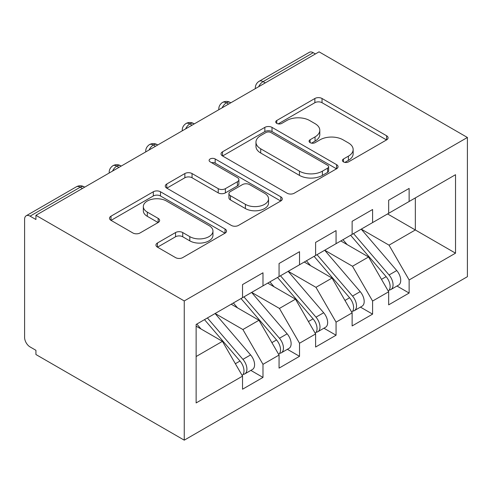 <?xml version="1.0" encoding="UTF-8"?>
<svg xmlns="http://www.w3.org/2000/svg" width="492" height="492" viewBox="0 0 492 492"><rect width="100%" height="100%" fill="white"/><g stroke="black" fill="none" stroke-linecap="round" stroke-linejoin="round"><path stroke-width="0.74" d="M343.465 161.899A3.549 2.048 0 0 0 348.49 161.899L386.589 139.9A5.074 2.927 0 0 0 388.077 137.828A5.074 2.927 0 0 0 386.589 135.761L322.039 98.492A5.074 2.927 0 0 0 314.868 98.492L276.768 120.491A3.549 2.048 0 0 0 275.723 121.942A3.549 2.048 0 0 0 276.768 123.387A3.549 2.048 0 0 0 281.787 123.387L286.719 120.54A16.23 9.373 0 0 1 309.671 120.54L315.046 123.646A16.23 9.373 0 0 1 319.8 130.275A16.23 9.373 0 0 1 315.046 136.899L310.114 139.746A3.549 2.048 0 0 0 309.074 141.192A3.549 2.048 0 0 0 310.114 142.643A3.549 2.048 0 0 0 315.138 142.643L320.071 139.796A16.23 9.373 0 0 1 343.016 139.796L348.397 142.901A16.23 9.373 0 0 1 353.151 149.525A16.23 9.373 0 0 1 348.397 156.155L343.465 159.002A3.549 2.048 0 0 0 342.426 160.447A3.549 2.048 0 0 0 343.465 161.899L343.465 159.002M157.44 243.005A5.074 2.927 0 0 0 155.952 245.077A5.074 2.927 0 0 0 157.44 247.15L175.546 257.605A5.074 2.927 0 0 0 182.723 257.605L225.035 233.171A5.074 2.927 0 0 0 226.523 231.105A5.074 2.927 0 0 0 225.035 229.032L160.484 191.763A5.074 2.927 0 0 0 153.313 191.763L110.995 216.197A5.074 2.927 0 0 0 109.513 218.263A5.074 2.927 0 0 0 110.995 220.336L132.871 232.968A5.074 2.927 0 0 0 140.048 232.968L158.153 222.513A5.074 2.927 0 0 0 159.642 220.441A5.074 2.927 0 0 0 158.153 218.368L147.305 212.107A13.567 7.835 0 0 1 143.332 206.566A13.567 7.835 0 0 1 151.708 199.334A13.567 7.835 0 0 1 166.493 201.031L208.989 225.564A13.567 7.835 0 0 1 212.962 231.105A13.567 7.835 0 0 1 204.586 238.337A13.567 7.835 0 0 1 189.801 236.64L182.723 232.55A5.074 2.927 0 0 0 175.546 232.55L157.44 243.005L157.44 247.15M319.068 51.838L467.4 137.477L184.254 300.944L35.928 215.312L319.068 51.838M287.076 193.215A5.074 2.927 0 0 0 294.247 193.215L336.565 168.781A5.074 2.927 0 0 0 338.047 166.714A5.074 2.927 0 0 0 336.565 164.642L272.014 127.373A5.074 2.927 0 0 0 264.844 127.373L222.525 151.807A5.074 2.927 0 0 0 221.037 153.873A5.074 2.927 0 0 0 222.525 155.946L287.076 193.215M211.572 162.667A3.549 2.048 0 0 1 215.176 163.166L215.176 158.947L280.803 196.837A5.074 2.927 0 0 1 282.285 198.909A5.074 2.927 0 0 1 280.803 200.976L238.485 225.41A5.074 2.927 0 0 1 231.314 225.41L166.763 188.141L166.763 184.002A5.074 2.927 0 0 0 165.275 186.068A5.074 2.927 0 0 0 166.763 188.141M166.763 184.002L184.869 173.547A5.074 2.927 0 0 1 192.046 173.547L218.22 188.657A5.074 2.927 0 0 0 225.398 188.657L237.408 181.72A5.074 2.927 0 0 0 238.891 179.654A5.074 2.927 0 0 0 237.408 177.581L210.152 161.85A3.549 2.048 0 0 1 209.112 160.398A3.549 2.048 0 0 1 211.308 158.504A3.549 2.048 0 0 1 215.176 158.947M35.928 215.312L35.928 219.524L30.08 216.154A7.749 4.477 -120 0 0 26.205 215.767A7.749 4.477 -120 0 0 24.6 219.315L24.6 337.438A7.749 4.477 -120 0 0 30.08 346.934L35.928 350.304L35.928 354.523L184.254 440.162L184.254 300.944M184.254 440.162L467.4 276.688L467.4 137.477M387.573 213.94L455.524 253.171L455.524 174.703L409.129 201.492L409.129 188.418L388.668 200.226L388.668 213.307L372.592 222.587L372.592 209.506L352.131 221.32L352.131 234.401L336.061 243.681L336.061 230.6L315.6 242.415L315.6 255.489L299.523 264.77L299.523 251.695L279.062 263.509L279.062 276.584L262.986 285.864L262.986 272.789L242.531 284.597L242.531 297.678L196.13 324.468L196.13 402.936L242.531 376.146L222.433 341.343L196.13 326.153M455.524 253.171L409.129 279.96L389.031 245.157L361.263 229.124M396.983 286.03L409.129 293.041L409.129 279.96M409.129 293.041L388.668 304.849L388.668 291.774L372.592 301.055L352.5 266.252L324.732 250.219M360.452 307.119L372.592 314.13L372.592 301.055M372.592 314.13L352.131 325.944L352.131 312.863L336.061 322.149L315.962 287.34L288.195 271.313M323.914 328.213L336.061 335.224L336.061 322.149M336.061 335.224L315.6 347.038L315.6 333.957L299.523 343.238L279.431 308.435L251.664 292.402M287.377 349.308L299.523 356.319L299.523 343.238M299.523 356.319L279.062 368.127L279.062 355.052L262.986 364.332L242.894 329.529L215.127 313.496M250.846 370.402L262.986 377.413L262.986 364.332M262.986 377.413L242.531 389.221L242.531 376.146M242.531 297.254L242.894 297.469L262.986 285.864M196.13 356.528L222.433 341.343M279.062 276.166L279.431 276.375L299.523 264.77M242.894 329.529L258.97 320.249L231.203 304.216M279.062 355.052L258.97 320.249M315.6 255.071L315.962 255.28L336.061 243.681M279.431 308.435L295.507 299.154L267.74 283.121M315.6 333.957L295.507 299.154M352.131 233.977L352.5 234.186L372.592 222.587M315.962 287.34L332.038 278.06L304.271 262.033M352.131 312.863L332.038 278.06M315.415 53.948L313.226 52.681L263.079 81.629L265.274 82.896M258.694 86.69A7.749 4.477 120 0 1 263.079 81.629A7.749 4.477 60 0 0 259.204 81.248L309.351 52.3A7.749 4.477 60 0 1 313.226 52.681M388.668 212.882L389.031 213.097L409.129 201.492M389.031 245.157L415.34 229.967L415.34 197.907L455.524 174.703M352.5 266.252L368.576 256.972L340.808 240.939M388.668 291.774L368.576 256.972M228.552 104.095L226.363 102.828A7.749 4.477 -120 0 0 222.489 102.447A7.749 4.477 -120 0 0 222.396 102.502C219.986 104.261 218.78 106.444 218.792 109.052A7.749 4.477 0 0 0 218.872 109.685M192.021 125.189L189.826 123.922A7.749 4.477 -120 0 0 185.951 123.541A7.749 4.477 -120 0 0 185.865 123.597C183.448 125.349 182.249 127.533 182.255 130.146A7.749 4.477 0 0 0 182.335 130.78M155.484 146.284L153.295 145.017A7.749 4.477 -120 0 0 149.42 144.63A7.749 4.477 -120 0 0 149.328 144.685C146.917 146.444 145.712 148.627 145.724 151.235A7.749 4.477 0 0 0 145.804 151.874M118.953 167.372L116.758 166.112A7.749 4.477 -120 0 0 112.883 165.724A7.749 4.477 -120 0 0 112.791 165.779C110.38 167.538 109.181 169.722 109.187 172.329A7.749 4.477 0 0 0 109.267 172.963M344.886 162.397L348.397 160.374A16.23 9.373 0 0 0 353.151 153.744L353.151 149.525M319.8 130.275L319.8 134.494A16.23 9.373 0 0 1 315.046 141.118L311.534 143.147M386.521 139.937L322.039 102.711A5.074 2.927 0 0 0 314.868 102.711L278.183 123.892M336.497 168.824L272.014 131.592A5.074 2.927 0 0 0 264.844 131.592L222.593 155.982M327.598 168.159A3.549 2.048 0 0 0 328.638 166.714A3.549 2.048 0 0 0 327.598 165.263L270.938 132.551A3.549 2.048 0 0 0 265.92 132.551L260.717 135.552A16.23 9.373 0 0 0 255.963 142.176A16.23 9.373 0 0 0 260.717 148.805L299.45 171.167A16.23 9.373 0 0 0 322.401 171.167L327.598 168.159L327.598 172.378A3.549 2.048 0 0 0 328.638 170.933L328.638 166.714M255.963 142.176L255.963 146.395A16.23 9.373 0 0 0 260.717 153.024L260.717 148.805M327.598 172.378L322.401 175.386A16.23 9.373 0 0 1 299.45 175.386L260.717 153.024M166.831 188.178L184.869 177.766L184.869 173.547M238.891 179.654L238.891 183.873A5.074 2.927 0 0 1 237.408 185.939L225.398 192.876A5.074 2.927 0 0 1 218.22 192.876L192.046 177.766A5.074 2.927 0 0 0 184.869 177.766M215.176 163.166L280.735 201.019M245.385 204.34A13.567 7.835 0 0 0 260.17 206.043A13.567 7.835 0 0 0 268.546 198.805A13.567 7.835 0 0 0 264.573 193.264L249.604 184.623A5.074 2.927 0 0 0 242.427 184.623L230.416 191.56A5.074 2.927 0 0 0 228.928 193.627A5.074 2.927 0 0 0 230.416 195.699L245.385 204.34L245.385 208.559A13.567 7.835 0 0 0 260.17 210.256A13.567 7.835 0 0 0 268.546 203.024L268.546 198.805M228.928 193.627L228.928 197.845A5.074 2.927 0 0 0 230.416 199.918L230.416 195.699M245.385 208.559L230.416 199.918M212.962 231.105L212.962 235.324A13.567 7.835 0 0 1 204.586 242.556A13.567 7.835 0 0 1 189.801 240.859L182.723 236.769A5.074 2.927 0 0 0 175.546 236.769L157.508 247.187M143.332 206.566L143.332 210.785A13.567 7.835 0 0 0 147.305 216.326L147.305 212.107M158.086 222.55L147.305 216.326M224.967 233.214L160.484 195.982A5.074 2.927 0 0 0 153.313 195.982L111.063 220.373M353.545 233.583L389.061 274.979A10.332 5.965 60 0 1 393.053 284.8A10.332 5.965 60 0 1 390.912 289.536L398.582 285.102A10.332 5.965 -120 0 0 400.722 280.372A10.332 5.965 -120 0 0 396.737 270.551L361.22 229.155M390.912 289.536A10.332 5.965 60 0 1 389.24 290.009M350.624 235.268L386.14 276.67A10.332 5.965 60 0 1 390.131 286.492A10.332 5.965 60 0 1 388.249 291.055M347.161 244.61L342.955 239.696M317.014 254.678L352.53 296.073A10.332 5.965 60 0 1 356.516 305.895A10.332 5.965 60 0 1 354.375 310.624L362.05 306.196A10.332 5.965 -120 0 0 364.191 301.467A10.332 5.965 -120 0 0 360.199 291.645L324.683 250.243M354.375 310.624A10.332 5.965 60 0 1 352.702 311.104M314.093 256.363L349.603 297.765A10.332 5.965 60 0 1 353.594 307.586A10.332 5.965 60 0 1 351.719 312.143M310.63 265.698L306.418 260.791M280.477 275.766L315.993 317.168A10.332 5.965 60 0 1 319.984 326.989A10.332 5.965 60 0 1 317.844 331.719L325.513 327.291A10.332 5.965 -120 0 0 327.654 322.561A10.332 5.965 -120 0 0 323.668 312.74L288.152 271.338M317.844 331.719A10.332 5.965 60 0 1 316.172 332.198M277.556 277.457L313.072 318.853A10.332 5.965 60 0 1 317.057 328.674A10.332 5.965 60 0 1 315.181 333.238M274.093 286.793L269.88 281.885M243.946 296.861L279.456 338.262A10.332 5.965 60 0 1 283.447 348.084A10.332 5.965 60 0 1 281.307 352.813L288.982 348.385A10.332 5.965 -120 0 0 291.123 343.65A10.332 5.965 -120 0 0 287.131 333.834L251.615 292.433M281.307 352.813A10.332 5.965 60 0 1 279.634 353.293M241.018 298.546L276.535 339.947A10.332 5.965 60 0 1 280.526 349.769A10.332 5.965 60 0 1 278.65 354.332M237.556 307.887L233.349 302.98M207.409 317.955L242.925 359.357A10.332 5.965 60 0 1 246.916 369.172A10.332 5.965 60 0 1 244.776 373.908L252.445 369.474A10.332 5.965 -120 0 0 254.585 364.744A10.332 5.965 -120 0 0 250.594 354.923L215.084 313.527M244.776 373.908A10.332 5.965 60 0 1 243.103 374.381M204.487 319.64L240.004 361.042A10.332 5.965 60 0 1 243.989 370.863A10.332 5.965 60 0 1 242.113 375.427M201.025 328.982L196.812 324.068M82.416 188.467L80.227 187.2L30.08 216.154M84.685 187.157L84.101 186.819A7.749 4.477 120 0 0 80.227 187.2A7.749 4.477 -120 0 0 76.346 186.819L26.205 215.767M230.822 102.785L230.238 102.447A7.749 4.477 120 0 0 226.363 102.828A7.749 4.477 120 0 0 222.156 107.785M255.33 88.634L255.33 87.957A7.749 4.477 0 0 0 255.41 88.591M194.291 123.879L193.7 123.541A7.749 4.477 120 0 0 189.826 123.922A7.749 4.477 120 0 0 185.625 128.879M157.754 144.974L157.169 144.63A7.749 4.477 120 0 0 153.295 145.017A7.749 4.477 120 0 0 149.088 149.974M121.223 166.062L120.632 165.724A7.749 4.477 120 0 0 116.758 166.112A7.749 4.477 120 0 0 112.557 171.068M348.397 160.374L348.397 156.155M310.114 142.643L310.114 139.746M315.046 141.118L315.046 136.899M276.768 123.387L276.768 120.491M314.868 102.711L314.868 98.492M322.039 102.711L322.039 98.492M386.589 139.9L386.589 135.761M222.525 155.946L222.525 151.807M264.844 131.592L264.844 127.373M272.014 131.592L272.014 127.373M336.565 168.781L336.565 164.642M299.45 175.386L299.45 171.167M322.401 175.386L322.401 171.167M192.046 177.766L192.046 173.547M218.22 192.876L218.22 188.657M225.398 192.876L225.398 188.657M237.408 185.939L237.408 181.72M280.803 200.976L280.803 196.837M175.546 236.769L175.546 232.55M182.723 236.769L182.723 232.55M189.801 240.859L189.801 236.64M158.153 222.513L158.153 218.368M110.995 220.336L110.995 216.197M153.313 195.982L153.313 191.763M160.484 195.982L160.484 191.763M225.035 233.171L225.035 229.032M386.14 276.67L381.497 279.351M396.737 270.551L389.061 274.979M349.603 297.765L344.96 300.446M360.199 291.645L352.53 296.073M313.072 318.853L308.429 321.534M323.668 312.74L315.993 317.168M276.535 339.947L271.892 342.629M287.131 333.834L279.456 338.262M240.004 361.042L235.354 363.723M250.594 354.923L242.925 359.357M230.238 102.447A7.749 7.749 0 0 0 222.489 102.447M259.204 81.248A7.749 7.749 0 0 0 255.33 87.957M193.7 123.541A7.749 7.749 0 0 0 185.951 123.541M218.792 109.052L218.792 109.734M157.169 144.63A7.749 7.749 0 0 0 149.42 144.63M182.255 130.146L182.255 130.823M120.632 165.724A7.749 7.749 0 0 0 112.883 165.724M145.724 151.235L145.724 151.917M84.101 186.819A7.749 7.749 0 0 0 76.346 186.819M109.187 172.329L109.187 173.012"/></g></svg>

